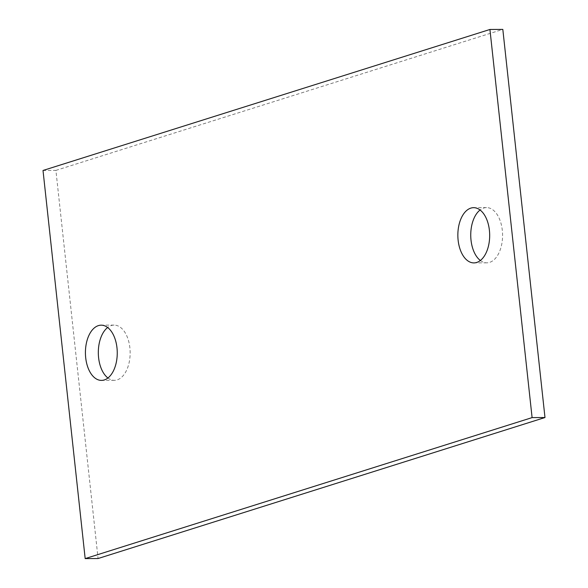 <?xml version="1.0" encoding="UTF-8"?>
<svg xmlns="http://www.w3.org/2000/svg" width="588" height="588" viewBox="0 0 588 588"><rect width="100%" height="100%" fill="white"/><g stroke="black" fill="none" stroke-linecap="round" stroke-linejoin="round"><path stroke-width="0.44" stroke-dasharray="2.94 2.21" d="M43.012 170.469L55.904 170.395L98.071 558.526M55.904 170.395L502.821 29.4M480.367 260.499A27.614 15.92 -90.3 0 0 486.827 262.829A27.614 15.92 -90.3 0 0 502.306 230.283A27.614 15.92 -90.3 0 0 486.496 207.601A27.614 15.92 -90.3 0 0 480.065 210.004M107.935 377.996A27.614 15.92 -90.3 0 0 114.395 380.326A27.614 15.92 -90.3 0 0 129.874 347.773A27.614 15.92 -90.3 0 0 114.072 325.098A27.614 15.92 -90.3 0 0 107.633 327.501M114.072 325.098L101.173 325.171M114.395 380.326L101.503 380.399M486.827 262.829L473.928 262.902M486.496 207.601L473.605 207.674"/><path stroke-width="0.88" d="M489.929 29.474L43.012 170.469L85.179 558.6L98.071 558.526L544.988 417.531L502.821 29.4L489.929 29.474L532.096 417.605L544.988 417.531M532.096 417.605L85.179 558.6M480.065 210.004A27.614 15.92 -90.3 0 0 471.017 240.147A27.614 15.92 -90.3 0 0 480.367 260.499M107.633 327.501A27.614 15.92 -90.3 0 0 98.593 357.644A27.614 15.92 -90.3 0 0 107.935 377.996M458.125 240.227A27.614 15.92 -90.3 0 0 473.928 262.902A27.614 15.92 -90.3 0 0 489.407 230.356A27.614 15.92 -90.3 0 0 473.605 207.674A27.614 15.92 -90.3 0 0 458.125 240.227M116.983 347.853A27.614 15.92 -90.3 0 0 101.173 325.171A27.614 15.92 -90.3 0 0 85.694 357.717A27.614 15.92 -90.3 0 0 101.503 380.399A27.614 15.92 -90.3 0 0 116.983 347.853"/></g></svg>
